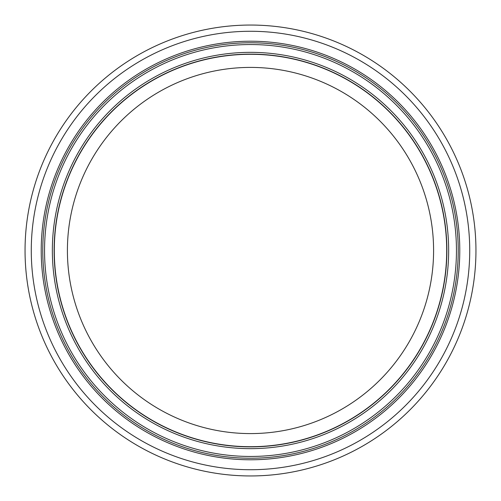 <?xml version="1.0" encoding="UTF-8"?>
<svg xmlns="http://www.w3.org/2000/svg" width="501" height="501" viewBox="0 0 501 501"><rect width="100%" height="100%" fill="white"/><g stroke="black" fill="none" stroke-linecap="round" stroke-linejoin="round"><path stroke-width="0.75" d="M433.59 250.5A183.09 183.09 0 0 1 158.955 409.06A183.09 183.09 0 0 1 158.955 91.94A183.09 183.09 0 0 1 433.59 250.5M446.704 250.5A196.204 196.204 0 0 1 152.398 420.42A196.204 196.204 0 0 1 152.398 80.58A196.204 196.204 0 0 1 446.704 250.5M446.879 250.5A196.379 196.379 0 0 1 152.31 420.571A196.379 196.379 0 0 1 152.31 80.429A196.379 196.379 0 0 1 446.879 250.5A196.379 196.379 0 0 1 152.31 420.571A196.379 196.379 0 0 1 152.31 80.429A196.379 196.379 0 0 1 446.879 250.5A196.379 196.379 0 0 1 152.31 420.571A196.379 196.379 0 0 1 152.31 80.429A196.379 196.379 0 0 1 446.879 250.5A196.379 196.379 0 0 1 152.31 420.571A196.379 196.379 0 0 1 152.31 80.429A196.379 196.379 0 0 1 446.879 250.5M458.227 250.5A207.727 207.727 0 0 1 146.636 430.397A207.727 207.727 0 0 1 146.636 70.603A207.727 207.727 0 0 1 458.227 250.5M475.95 250.5A225.45 225.45 0 0 1 137.775 445.746A225.45 225.45 0 0 1 137.775 55.254A225.45 225.45 0 0 1 475.95 250.5M448.658 250.5A198.158 198.158 0 0 1 151.421 422.105A198.158 198.158 0 0 1 151.421 78.895A198.158 198.158 0 0 1 448.658 250.5M456.455 250.5A205.955 205.955 0 0 1 147.526 428.862A205.955 205.955 0 0 1 147.526 72.138A205.955 205.955 0 0 1 456.455 250.5M459.78 250.5A209.28 209.28 0 0 1 145.86 431.743A209.28 209.28 0 0 1 145.86 69.257A209.28 209.28 0 0 1 459.78 250.5M469.725 250.5A219.225 219.225 0 0 1 140.887 440.354A219.225 219.225 0 0 1 140.887 60.646A219.225 219.225 0 0 1 469.725 250.5"/></g></svg>

